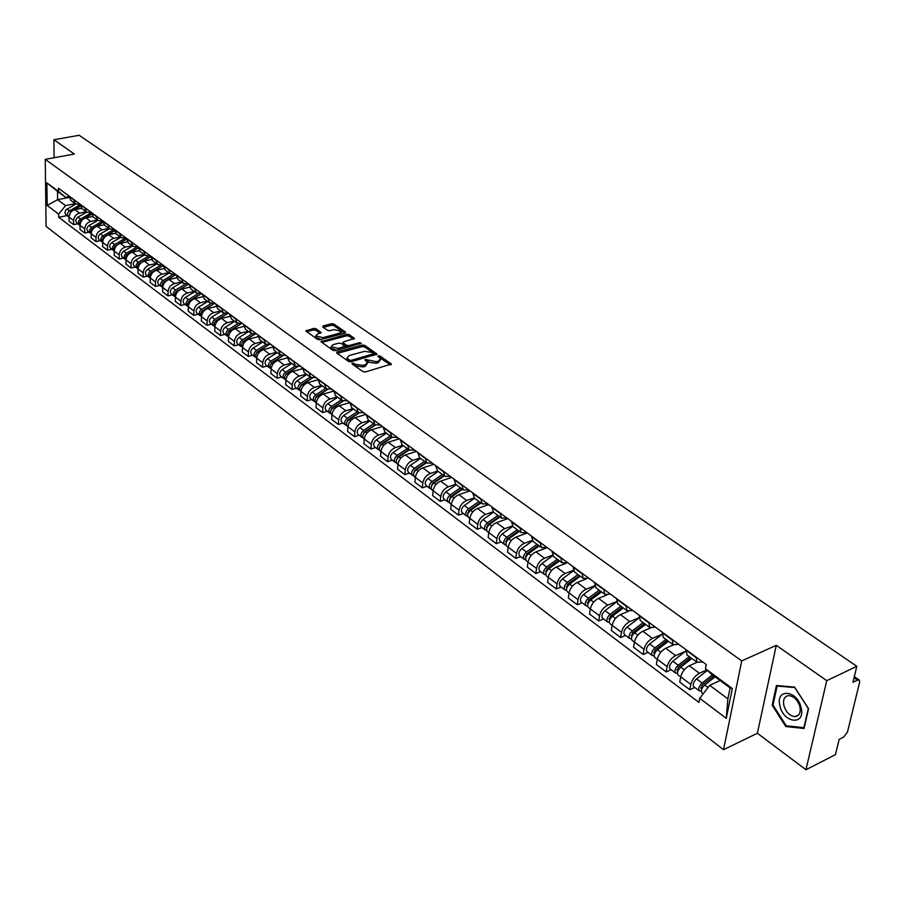 <?xml version="1.0" encoding="UTF-8"?>
<svg xmlns="http://www.w3.org/2000/svg" width="905" height="905" viewBox="0 0 905 905"><rect width="100%" height="100%" fill="white"/><g stroke="black" fill="none" stroke-linecap="round" stroke-linejoin="round"><path stroke-width="1.36" d="M352.271 363.075L351.988 363.867L362.928 371.627L365.382 371.955L391.424 364.059L380.089 356.038L378.392 355.812L377.917 356.31L380.586 358.787L378.392 361.106L376.288 361.695L365.394 359.432L364.907 359.941L367.554 362.407L365.326 364.772L363.199 365.36L355.382 364.308L352.271 363.075M315.958 328.73L313.605 328.413L305.845 330.97L317.576 339.443L319.963 339.76L345.009 333.074L345.405 332.022L333.866 324.035L331.513 323.719L323.108 325.924L322.689 326.965L327.599 330.393L329.963 330.71L334.137 329.601L341.242 331.388L339.386 333.255L322.904 337.644L315.766 335.857L317.678 333.956L321.151 332.52L315.958 328.73L315.868 330.268L313.503 329.952L306.716 331.728M776.286 645.333L757.383 733.254L805.959 769.725L826.751 680.65L776.286 645.333L741.738 660.922L45.25 159.359L74.323 154.031L53.915 139.755L79.165 135.275L856.82 666.306L852.951 682.313L857.544 680.096L854.06 677.698M826.751 680.65L856.82 666.306M337.09 351.898L336.683 352.995L348.606 361.457L351.038 361.785L376.989 354.047L364.658 345.359L362.272 345.043L337.09 351.898L336.999 353.222M332.938 350.337L320.958 341.694L346.739 334.273L349.115 334.59L354.432 338.425L343.617 341.864L343.21 342.938L346.558 345.269L348.957 345.597L359.511 342.724L361.4 343.21L335.348 350.665L332.938 350.337M805.959 769.725L835.451 754.646L839.15 739.362L843.686 737.066L847.453 732.134L859.626 682.246L859.275 680.04L857.544 680.096M757.383 733.254L723.525 749.679L46.076 226.374L45.25 159.359M53.915 139.755L54.096 157.742M702.665 661.894L697.02 662.336L696.036 657.03M696.986 662.313L689.282 665.729C684.915 668.105 682.065 671.815 680.73 676.838L690.809 684.429C692.167 679.384 695.04 675.65 699.407 673.252L706.805 669.938M690.809 684.429L689.802 689.712L694.746 687.472M685.832 649.53L687.087 655.005M680.73 676.838L679.745 682.11L689.802 689.712M678.784 644.337L673.128 644.711L672.087 639.416M671.114 669.7L666.182 671.883L667.143 666.634C668.444 661.623 671.284 657.946 675.639 655.605L685.515 651.283M662.143 632.109L663.444 637.573M673.444 644.937L665.752 648.263C661.408 650.593 658.58 654.247 657.302 659.236L656.363 664.474L666.182 671.883M655.48 627.21L649.824 627.527L648.738 622.255M648.048 652.369L643.138 654.485L644.043 649.27C645.299 644.303 648.104 640.672 652.448 638.387L661.928 634.348M639.032 615.117L640.389 620.57M650.548 627.968L642.81 631.226C638.466 633.489 635.683 637.109 634.439 642.052L633.557 647.256L643.138 654.485M632.753 610.49L627.086 610.751L625.955 605.502M625.547 635.457L620.649 637.505L621.497 632.335C622.719 627.403 625.491 623.817 629.812 621.577L638.873 617.821M616.475 598.533L617.889 603.974M628.285 611.361L620.4 614.597C616.09 616.814 613.33 620.378 612.131 625.287L611.294 630.446L620.649 637.505M610.558 594.178L604.902 594.393L603.714 589.144M603.578 618.941L598.691 620.943L599.506 615.796C600.671 610.909 603.409 607.368 607.719 605.185L616.429 601.655M594.472 582.345L595.931 587.764M606.667 595.105L598.533 598.352C594.234 600.524 591.508 604.042 590.354 608.918L589.551 614.043L598.691 620.943M588.895 578.25L583.239 578.408L582.006 573.182M582.119 602.809L577.243 604.755L578.012 599.653C579.143 594.8 581.858 591.304 586.146 589.166L594.551 585.852M572.978 566.553L574.483 571.949M585.75 579.155L577.175 582.503C572.899 584.619 570.195 588.092 569.075 592.933L568.329 598.024L577.243 604.755M567.74 562.695L562.084 562.797L560.806 557.604M561.157 587.062L556.303 588.951L557.039 583.883C558.125 579.064 560.806 575.614 565.082 573.521L573.227 570.388M551.982 551.111L553.532 556.496M565.93 563.351L556.315 567.016C552.05 569.087 549.38 572.514 548.306 577.322L547.593 582.379L556.303 588.951M547.073 547.502L541.416 547.559L540.104 542.378M540.681 571.666L535.851 573.51L536.541 568.476C537.593 563.691 540.24 560.285 544.493 558.238L552.423 555.263M531.484 536.043L533.079 541.405M547.287 547.661L535.93 551.88C531.688 553.905 529.04 557.299 528 562.062L527.332 567.084L535.851 573.51M526.868 532.649L521.223 532.66L519.866 527.502M520.669 556.632L515.85 558.419L516.506 553.419C517.524 548.668 520.149 545.308 524.38 543.305L532.129 540.466M511.449 521.314L513.078 526.653M527.321 532.977L516.008 537.095C511.778 539.063 509.164 542.423 508.169 547.152L507.535 552.14L515.85 558.419M507.128 518.135L501.483 518.101L500.092 512.965M501.11 541.925L496.313 543.667L496.924 538.701C497.908 533.995 500.499 530.658 504.719 528.712L512.332 525.975M491.868 506.913L493.53 512.23M507.807 518.633L496.54 522.638C492.32 524.561 489.741 527.875 488.768 532.57L488.168 537.525L496.313 543.667M487.829 503.938L482.184 503.87L480.77 498.757M481.98 527.547L477.195 529.244L477.772 524.312C478.722 519.64 481.302 516.348 485.499 514.436L492.999 511.8M472.715 492.829L474.412 498.135M488.711 504.594L477.489 508.497C473.304 510.386 470.736 513.655 469.808 518.316L469.243 523.237L477.195 529.244M468.948 490.058L463.326 489.956L461.867 484.854M463.269 513.486L458.507 515.137L459.05 510.239C459.966 505.601 462.512 502.343 466.697 500.476L474.141 497.931L482.184 503.87M453.993 479.073L455.724 484.356L448.303 486.822C444.14 488.655 441.617 491.868 440.735 496.472L440.226 501.347L444.977 499.73M470.046 490.872L458.858 494.662C454.695 496.517 452.161 499.752 451.256 504.379L450.724 509.266L458.507 515.137M450.486 476.483L444.864 476.335L443.382 471.267M435.678 465.6L437.443 470.86M451.776 477.433L440.633 481.132C436.493 482.942 433.981 486.143 433.11 490.736L432.613 495.601L440.226 501.347M432.42 463.202L426.809 463.021L425.293 457.964M427.058 486.268L422.341 487.84L422.816 482.999C423.664 478.428 426.165 475.249 430.305 473.462L437.681 471.041M417.771 452.432L419.558 457.67M433.902 464.288L422.805 467.896C418.676 469.672 416.187 472.84 415.35 477.388L414.886 482.218L422.341 487.84M414.739 450.204L409.139 449.989L407.601 444.955M409.535 473.1L404.829 474.627L405.27 469.819C406.096 465.283 408.574 462.138 412.691 460.385L420.044 458.032M400.225 439.536L402.046 444.751M416.402 451.425L405.35 454.944C401.243 456.674 398.777 459.808 397.962 464.333L397.533 469.118L404.829 474.627M397.431 437.477L391.854 437.228L390.281 432.217M392.374 460.193L387.691 461.686L388.109 456.912C388.901 452.41 391.345 449.299 395.451 447.59L402.77 445.283M383.064 426.911L384.908 432.115M399.263 438.823L388.268 442.251C384.173 443.948 381.729 447.047 380.948 451.538L380.541 456.301L387.691 461.686M380.485 425.022L374.919 424.739L373.324 419.75M375.575 447.568L370.903 449.027L371.299 444.287C372.057 439.807 374.489 436.73 378.562 435.056L385.858 432.816M366.265 414.558L368.12 419.728M382.487 426.493L371.525 429.83C367.453 431.493 365.043 434.558 364.285 439.016L363.901 443.744L370.903 449.027M363.889 412.816L358.335 412.51L356.728 407.544M359.115 435.192L354.466 436.617L354.828 431.911C355.575 427.465 357.973 424.422 362.034 422.782L369.297 420.599M349.805 402.454L351.694 407.612M366.05 414.411L355.145 417.658C351.083 419.298 348.697 422.318 347.961 426.753L347.611 431.447L354.466 436.617M347.644 400.87L342.101 400.53L340.461 395.587M342.995 423.076L338.368 424.468L338.708 419.784C339.42 415.384 341.796 412.375 345.834 410.757L353.063 408.619M333.685 390.609L335.597 395.734M349.794 402.612L339.081 405.745C335.054 407.341 332.678 410.338 331.977 414.728L331.649 419.4L338.368 424.468M331.716 389.161L326.185 388.799L324.533 383.878M327.191 411.209L322.587 412.556L322.904 407.906C323.594 403.54 325.947 400.553 329.974 398.981L337.169 396.899M317.893 378.991L319.816 384.105M333.651 391.107L323.356 394.06C319.341 395.632 316.988 398.596 316.309 402.963L316.003 407.589L322.587 412.556M316.117 377.69L310.596 377.295L308.922 372.408M311.716 399.569L307.123 400.892L307.417 396.277C308.085 391.933 310.415 388.98 314.42 387.431L321.58 385.406M302.417 367.622L304.363 372.702M317.847 379.829L307.938 382.611C303.944 384.15 301.614 387.091 300.958 391.424L300.675 396.017L307.123 400.892M300.822 366.446L295.324 366.027L293.627 361.152M296.535 388.166L291.976 389.455L292.236 384.863C292.881 380.553 295.2 377.634 299.182 376.118L306.309 374.138M287.247 356.468L289.215 361.525M302.383 368.765L292.824 371.401C288.842 372.905 286.546 375.813 285.912 380.111L285.652 384.682L291.976 389.455M285.822 355.416L280.346 354.975L278.638 350.133M281.659 376.978L277.111 378.233L277.36 373.686C277.982 369.398 280.279 366.514 284.238 365.02L291.331 363.086M272.382 345.529L274.362 350.563M287.247 357.894L278.005 360.394C274.045 361.876 271.76 364.749 271.149 369.014L270.912 373.561L277.111 378.233M271.127 344.613L265.651 344.149L263.932 339.318M267.066 366.016L262.541 367.238L262.767 362.713C263.366 358.459 265.64 355.608 269.577 354.149L276.647 352.26M257.801 334.816L259.792 339.827M272.416 347.237L263.468 349.602C259.531 351.061 257.269 353.9 256.681 358.142L256.466 362.656L262.541 367.238M256.703 334.013L251.251 333.526L249.52 328.719M252.755 355.258L248.253 356.457L248.456 351.966C249.045 347.735 251.296 344.907 255.21 343.47L262.246 341.638M243.502 324.295L245.515 329.284M257.891 336.773L249.214 339.024C245.3 340.45 243.06 343.267 242.495 347.475L242.291 351.955L248.253 356.457M242.563 323.617L237.133 323.108L235.379 318.322M238.728 344.715L234.237 345.88L234.429 341.411C234.983 337.226 237.212 334.42 241.115 333.006L248.117 331.207M229.474 313.99L231.499 318.956M243.649 326.501L235.232 328.639C231.341 330.042 229.112 332.825 228.569 337.011L228.388 341.468L234.237 345.88M228.694 313.413L223.275 312.881L221.51 308.13M224.949 334.364L220.492 335.506L220.65 331.06C221.193 326.897 223.399 324.126 227.291 322.746L234.259 320.981M215.718 303.876L217.754 308.82M229.7 316.411L221.51 318.458C217.641 319.827 215.435 322.587 214.904 326.739L214.745 331.173L220.492 335.506M215.073 303.401L209.677 302.858L207.901 298.118M211.431 324.205L206.996 325.314L207.143 320.913C207.664 316.773 209.858 314.024 213.716 312.666L220.65 310.947M202.222 293.944L204.27 298.865M216.024 306.501L208.048 308.458C204.191 309.804 202.007 312.542 201.498 316.671L201.363 321.06L206.996 325.314M201.713 293.582L196.34 293.016L194.541 288.299M198.172 314.227L193.749 315.325L193.874 310.935C194.383 306.829 196.555 304.114 200.401 302.779L207.302 301.105M188.964 284.204L191.034 289.102M202.618 296.772L194.835 298.65C191 299.974 188.84 302.689 188.342 306.784L188.217 311.15L193.749 315.325M188.602 283.932L183.24 283.356L181.441 278.672M185.152 304.442L180.751 305.505L180.864 301.161C181.339 297.078 183.5 294.385 187.324 293.073L194.19 291.433M175.966 274.645L178.036 279.521M189.462 287.224L181.86 289.023C178.047 290.324 175.898 293.005 175.423 297.066L175.321 301.41L180.751 305.505M175.728 274.464L170.378 273.864L168.568 269.204M172.357 294.826L167.979 295.878L168.081 291.546C168.545 287.496 170.683 284.826 174.484 283.548L181.328 281.941M163.194 265.255L165.276 270.109M176.566 277.835L169.122 279.566C165.332 280.844 163.205 283.503 162.742 287.541L162.651 291.851L167.979 295.878M163.081 265.176L157.753 264.554L155.932 259.916M159.812 285.392L155.445 286.41L155.524 282.122C155.977 278.095 158.092 275.448 161.882 274.181L168.692 272.62M138.341 246.986L140.185 251.59L145.366 255.414L150.66 256.047L152.753 260.866M163.907 268.615L156.61 270.278C152.843 271.534 150.728 274.17 150.287 278.174L150.207 282.462L155.445 286.41M145.366 255.414L143.533 250.798M147.47 276.127L143.137 277.122L143.205 272.858C143.635 268.853 145.739 266.24 149.495 264.995L156.282 263.468M151.486 259.554L144.325 261.16C140.569 262.393 138.476 264.995 138.046 268.977L137.99 273.242L143.137 277.122M138.341 247.099L133.182 246.432L131.338 241.839M135.365 267.02L131.044 267.993L131.089 263.751C131.508 259.78 133.589 257.19 137.334 255.968L144.087 254.475M126.248 238.094L128.363 242.868M139.291 250.651L132.254 252.201C128.521 253.411 126.451 255.991 126.033 259.95L125.987 264.181L131.044 267.993M126.248 238.32L121.225 237.608L119.37 233.038M123.453 258.072L119.166 259.022L119.2 254.814C119.607 250.866 121.666 248.298 125.388 247.099L132.107 245.64M114.369 229.361L116.485 234.112M127.322 241.895L120.399 243.388C116.688 244.588 114.63 247.144 114.222 251.081L114.2 255.278L119.166 259.022M119.37 233.377L114.369 229.7L109.471 228.942L107.616 224.383M111.768 249.282L107.491 250.221L107.514 246.024C107.899 242.11 109.946 239.565 113.657 238.388L120.331 236.952M102.695 220.775L104.822 225.515M115.58 233.286L108.747 234.746C105.048 235.911 103.012 238.445 102.627 242.359L102.616 246.533L107.491 250.221M102.695 221.193L97.921 220.413L96.054 215.888M100.274 240.651L96.02 241.556L96.02 237.393C96.394 233.501 98.43 230.979 102.118 229.813L108.77 228.422M91.224 212.347L93.362 217.053M104.041 224.836L97.299 226.239C93.622 227.393 91.597 229.904 91.224 233.784L91.224 237.936L96.02 241.556M91.235 212.856L86.575 212.042L84.697 207.539M88.973 232.155L84.742 233.049L84.731 228.908C85.093 225.04 87.106 222.54 90.783 221.397L97.401 220.028M79.957 204.055L82.084 208.738M92.706 216.51L86.043 217.879C82.378 219.01 80.375 221.51 80.013 225.368L80.025 229.485L84.742 233.049M79.957 204.654L75.409 203.817L73.531 199.338M77.864 223.807L73.656 224.678L73.633 220.571C73.984 216.725 75.986 214.247 79.629 213.128L86.224 211.781M68.871 195.899L71.009 200.571M81.574 208.331L74.968 209.666C71.337 210.775 69.334 213.252 68.995 217.087L69.018 221.182L73.656 224.678M720.154 680.56L709.712 685.311L727.88 698.841L730.097 687.891L711.85 674.429L705.47 668.738L706.273 664.553L58.452 188.251L58.486 191.441L65.488 197.256L57.524 191.374L57.592 199.7L65.545 205.616L75.228 203.682M705.47 668.738L732.326 688.558L726.251 718.344L699.723 698.309L709.712 685.311M65.545 205.616L58.678 214.123L58.712 217.279L698.932 702.404L699.723 698.309M58.678 214.123L47.162 205.424L46.89 182.889L58.486 191.441M741.738 660.922L723.525 749.679M772.146 705.176L785.778 726.511L804.025 728.502L808.572 708.706L794.59 687.087L776.411 685.549L772.146 705.176L773.074 704.735M68.995 197.448L57.592 199.7L47.162 205.424M68.882 196.589L65.488 197.256M66.947 215.605L58.712 217.279M732.326 688.558L730.097 687.891M726.251 718.344L727.88 698.841M57.524 191.374L46.89 182.889M787.112 725.855L785.778 726.511M353.029 364.602L355.269 365.88L363.075 366.944L363.199 365.36M367.475 363.369L365.201 366.344L363.075 366.944M380.507 359.738L378.256 362.679L376.163 363.267L368.38 362.215L366.186 360.948M390.44 364.873L379.229 357.339M375.994 354.851L364.534 346.909L362.147 346.592L337.237 353.391M349.466 360.111L351.174 360.348L373.822 353.697L372.113 352.407L364.398 351.366L349.262 355.529L347.011 357.882L349.466 360.111L349.647 361.842M373.641 355.507L373.799 353.9M346.966 358.516L347.882 360.643L347.995 359.07M349.353 361.683L347.882 360.643M321.829 342.452L346.626 335.812L346.739 334.273M353.436 339.205L348.991 336.128L346.626 335.812M342.825 343.843L347.916 347.237M333.017 344.715L331.117 346.649L338.346 348.482L344.907 346.163L341.264 343.459L338.866 343.142L333.017 344.715M331.343 347.079L331.015 348.21L336.784 350.269M344.692 348.12L344.884 346.445M320.166 333.3L315.868 330.268M316.003 336.287L315.675 337.407L321.207 339.42M340.472 334.284L341.196 332.101M344.703 333.153L333.753 325.562L331.411 325.246L323.289 327.384M713.762 675.831L702.348 684.893L701.002 688.637L701.873 688.762M712.439 674.858L702.099 683.06C698.977 686.137 698.038 688.739 699.293 690.877L701.296 691.081M707.314 670.39L696.545 678.908C693.422 681.974 692.495 684.576 693.75 686.714L693.875 686.816M714.531 676.397L711.081 677.958M715.086 676.816L704.735 685.028C701.601 688.105 700.674 690.719 701.918 692.857L702.054 692.958M690.594 657.596L678.512 667.076L677.2 670.797L677.936 670.956M689.259 656.611L678.241 665.254C675.141 668.275 674.225 670.865 675.503 673.003L677.415 673.252M685.605 651.215L672.822 661.204C669.723 664.225 668.818 666.804 670.107 668.942L670.232 669.044M691.782 658.478L686.533 660.786M691.839 658.523L680.809 667.166C677.709 670.198 676.793 672.788 678.071 674.926L678.196 675.028M667.268 640.389L655.254 649.688L653.976 653.387L654.598 653.557M665.922 639.394L654.96 647.878C651.883 650.853 651 653.421 652.301 655.559L654.134 655.854M661.928 634.473L649.677 643.93C646.6 646.894 645.717 649.451 647.03 651.6L647.154 651.702M667.754 641.792L662.618 643.987M668.433 641.249L657.471 649.745C654.394 652.731 653.5 655.299 654.801 657.449L654.937 657.539M801.151 707.812C797.497 689.882 775.268 688.026 779.906 705.753C783.345 723.355 805.676 725.81 801.151 707.812M799.93 706.896C797.769 700.018 794.047 696.25 788.764 695.594C784.511 696.205 782.859 699.463 783.832 705.346C785.97 712.201 789.692 715.957 794.986 716.636C799.239 716.036 800.88 712.789 799.93 706.896M786.207 725.765L772.994 705.086L777.146 686.069L794.76 687.562L808.301 708.502L803.9 727.677L786.207 725.765M777.972 685.685L777.146 686.069M644.496 623.602L632.561 632.731L631.837 636.577M643.138 622.595L632.256 630.921C629.201 633.862 628.33 636.396 629.665 638.545L631.43 638.873M638.907 618.047L627.086 627.063C624.043 629.993 623.183 632.527 624.518 634.677L624.642 634.778M644.077 625.57L639.303 627.572M645.593 624.405L634.699 632.753C631.645 635.695 630.774 638.229 632.097 640.378L632.233 640.48M622.278 607.198L610.4 616.181L609.619 619.982M620.909 606.192L610.083 614.371C607.051 617.267 606.214 619.789 607.56 621.927L609.257 622.278M616.509 601.972L605.038 610.615C602.017 613.488 601.18 616.011 602.526 618.149L602.662 618.251M621.011 609.699L616.588 611.509M623.307 607.956L612.47 616.158C609.438 619.054 608.601 621.577 609.936 623.726L610.072 623.828M600.569 591.191L588.77 600.015L587.933 603.782M599.189 590.173L588.431 598.216C585.433 601.067 584.607 603.567 585.976 605.705L587.617 606.09M594.687 586.214L583.51 594.54C580.512 597.379 579.698 599.868 581.067 602.017L581.202 602.119M598.522 594.155L594.415 595.795M601.531 591.904L590.773 599.958C587.764 602.809 586.938 605.309 588.307 607.459L588.431 607.56M579.37 575.557L567.65 584.223L566.768 587.945M577.99 574.528L567.299 582.435C564.313 585.241 563.51 587.718 564.901 589.868L566.473 590.264M573.419 570.784L562.48 578.849C559.505 581.644 558.713 584.11 560.105 586.259L560.24 586.361M576.598 578.94L572.797 580.422M580.275 576.225L569.573 584.132C566.587 586.949 565.795 589.427 567.175 591.576L567.299 591.678M558.657 560.274L547.005 568.804L546.088 572.458M557.265 559.245L546.643 567.016C543.679 569.788 542.91 572.243 544.301 574.392L545.828 574.799M552.684 555.681L541.948 563.51C538.995 566.27 538.215 568.713 539.618 570.863L539.753 570.965M555.206 564.041L551.688 565.376M559.505 560.896L548.871 568.679C545.907 571.451 545.127 573.906 546.53 576.055L546.654 576.157M538.418 545.342L526.846 553.724L525.873 557.322M537.016 544.312L526.461 551.948C523.52 554.675 522.762 557.118 524.176 559.267L525.658 559.686M532.457 540.885L521.868 548.521C518.938 551.247 518.18 553.679 519.594 555.817L519.73 555.919M534.335 549.448L531.077 550.659M539.199 545.93L528.633 553.577C525.703 556.303 524.934 558.747 526.348 560.896L526.484 560.998M545.704 548L545.014 548.498M518.633 530.749L507.128 538.995L506.133 542.525M517.23 529.719L506.732 537.231C503.825 539.912 503.078 542.333 504.504 544.482L505.94 544.912M512.728 526.382L502.241 533.871C499.334 536.552 498.598 538.961 500.035 541.111L500.171 541.213M513.95 535.172L510.952 536.258M519.357 531.292L508.859 538.814C505.952 541.507 505.205 543.928 506.63 546.077L506.766 546.179M526.472 532.796L525.07 533.803M499.289 516.484L487.852 524.595L486.822 528.056M497.874 515.443L487.444 522.83C484.56 525.477 483.836 527.875 485.272 530.025L486.664 530.466M493.474 512.185L483.055 519.549C480.17 522.196 479.446 524.583 480.894 526.733L481.03 526.834M494.051 521.178L491.291 522.151M499.956 516.981L489.526 524.38C486.63 527.038 485.906 529.436 487.354 531.586L487.49 531.688M507.252 518.226L505.567 519.425M480.363 502.524L469.005 510.499L467.942 513.893M478.949 501.483L468.586 508.746C465.713 511.359 465.012 513.746 466.46 515.884L467.817 516.336M474.639 498.304L464.288 505.544C461.426 508.146 460.724 510.522 462.184 512.66L462.319 512.773M474.605 507.467L472.071 508.339M480.985 502.988L470.623 510.273C467.749 512.886 467.037 515.262 468.496 517.411L468.632 517.513M488.168 504.187L486.494 505.363M461.855 488.87L450.566 496.721L449.48 500.035M460.43 487.818L450.136 494.978C447.285 497.558 446.595 499.911 448.066 502.049L449.378 502.513M456.211 484.707L445.927 491.845C443.088 494.413 442.409 496.766 443.88 498.904L444.016 499.006M455.611 494.04L453.292 494.82M462.432 489.3L452.127 496.46C449.276 499.051 448.586 501.404 450.045 503.542L450.181 503.655M469.491 490.465L467.84 491.619M443.744 475.51L432.522 483.236L431.425 486.483M442.319 474.458L432.081 481.505C429.253 484.051 428.585 486.381 430.056 488.519L431.334 488.983M438.19 471.415L427.975 478.44C425.158 480.974 424.479 483.304 425.961 485.442L426.097 485.544M437.047 480.883L434.932 481.584M444.276 475.906L434.027 482.953C431.199 485.51 430.531 487.852 432.002 489.978L432.138 490.091M451.222 477.037L449.581 478.168M426.017 462.432L414.863 470.046L413.743 473.202M424.581 461.38L414.411 468.315C411.617 470.826 410.949 473.145 412.442 475.283L413.687 475.747M420.542 458.405L410.395 465.317C407.589 467.817 406.945 470.136 408.427 472.263L408.562 472.365M418.891 467.987L416.967 468.609M426.504 462.794L416.323 469.74C413.517 472.252 412.861 474.571 414.343 476.709L414.479 476.811M433.348 463.892L431.719 465M408.664 449.638L397.578 457.127L396.447 460.204M407.227 448.575L397.125 455.407C394.342 457.885 393.698 460.181 395.191 462.319L396.401 462.783M403.279 445.656L393.177 452.466C390.406 454.932 389.772 457.24 391.265 459.367L391.401 459.469M401.13 455.351L399.388 455.905M409.105 449.955L398.992 456.799C396.209 459.276 395.564 461.584 397.057 463.711L397.193 463.824M415.848 451.018L414.241 452.115M391.673 437.104L380.654 444.479L379.512 447.477M390.236 436.04L380.19 442.771C377.43 445.215 376.797 447.5 378.301 449.627L379.478 450.09M386.356 433.178L376.333 439.887C373.573 442.33 372.951 444.604 374.455 446.731L374.591 446.832M383.765 442.964L382.193 443.45M392.069 437.398L382.012 444.129C379.252 446.584 378.629 448.869 380.123 450.995L380.27 451.097M398.72 438.427L397.114 439.502M375.021 424.83L364.082 432.092L362.916 435.011M373.584 423.766L363.606 430.395C360.869 432.805 360.258 435.067 361.762 437.194L362.916 437.669M369.794 420.961L359.828 427.567C357.09 429.977 356.48 432.239 357.995 434.355L358.131 434.468M366.774 430.814L365.371 431.244M375.405 425.079L365.394 431.73C362.656 434.14 362.045 436.414 363.55 438.529L363.686 438.642M381.933 426.085L380.349 427.137M358.731 412.793L347.848 419.965L346.683 422.793M357.283 411.73L347.362 418.268C344.647 420.644 344.047 422.895 345.563 425.011L346.683 425.486M353.572 408.992L343.662 415.508C340.947 417.884 340.348 420.124 341.875 422.239L342.011 422.341M350.133 418.902L348.889 419.275M359.104 412.997L349.115 419.569C346.4 421.956 345.801 424.207 347.316 426.323L347.452 426.436M365.496 414.004L363.923 415.044M342.803 400.983L331.943 408.076L330.766 410.813M341.309 399.953L331.456 406.39C328.753 408.743 328.164 410.972 329.692 413.087L330.789 413.551M337.667 397.261L327.825 403.675C325.133 406.028 324.544 408.257 326.072 410.361L326.207 410.463M333.843 407.227L332.746 407.544M343.153 401.141L333.164 407.669C330.472 410.022 329.884 412.261 331.4 414.366L331.547 414.479M349.398 402.159L347.837 403.178M327.214 389.399L316.354 396.424L315.166 399.082M325.653 388.403L315.856 394.75C313.175 397.069 312.61 399.286 314.137 401.39L315.2 401.865M322.09 385.768L312.304 392.091C309.634 394.41 309.058 396.628 310.585 398.732L310.732 398.834M317.904 395.768L316.942 396.051M327.553 389.512L317.542 396.005C314.861 398.336 314.284 400.553 315.811 402.657L315.958 402.759M333.617 390.564L332.067 391.56M311.954 378.019L301.082 385.01L299.894 387.566M310.313 377.08L300.573 383.335C297.915 385.632 297.349 387.826 298.888 389.931L299.928 390.406M306.806 374.5L297.089 380.734C294.43 383.03 293.876 385.225 295.415 387.317L295.55 387.419M302.281 384.535L301.456 384.761M312.282 378.109L302.225 384.568C299.566 386.865 299.001 389.071 300.539 391.175L300.675 391.277M324.51 384.263L317.87 379.376L316.614 380.179M297.032 366.842L286.104 373.822L284.917 376.288M295.268 365.982L285.595 372.159C282.948 374.421 282.405 376.604 283.944 378.697L284.962 379.161M291.84 363.459L282.179 369.602C279.543 371.865 278.989 374.048 280.539 376.141L280.674 376.242M286.998 373.505L286.285 373.697M297.338 366.898L287.213 373.358C284.566 375.632 284.012 377.815 285.561 379.908L285.697 380.021M302.383 368.437L301.467 369.014M272.066 362.667L270.222 365.213M271.409 362.848L282.428 355.869M280.505 355.111L270.9 361.185C268.276 363.425 267.744 365.597 269.283 367.679L270.278 368.143M277.145 352.622L267.552 358.685C264.927 360.925 264.396 363.086 265.946 365.168L266.081 365.269M282.699 355.903L272.484 362.373C269.86 364.613 269.328 366.785 270.867 368.867L271.002 368.98M287.224 357.679L286.614 358.063M268.14 345.088L257.009 352.079L255.821 354.364M266.059 344.432L256.488 350.427C253.886 352.645 253.366 354.794 254.916 356.875L255.889 357.339M262.744 342L253.208 347.984C250.606 350.19 250.085 352.328 251.635 354.409L251.771 354.522M257.45 352.034L256.85 352.192M268.389 345.099L258.049 351.593C255.448 353.81 254.916 355.959 256.466 358.041L256.601 358.154M254.169 334.488L242.879 341.524L241.703 343.708M251.884 333.945L242.359 339.884C239.768 342.067 239.259 344.205 240.809 346.276L241.771 346.739M248.615 331.581L239.135 337.475C236.556 339.658 236.047 341.785 237.596 343.866L237.732 343.968M254.384 334.477L243.886 341.027C241.296 343.21 240.787 345.348 242.336 347.43L242.336 347.43M240.515 324.047L229.022 331.162L227.856 333.244M238.004 323.651L228.49 329.533C225.922 331.694 225.424 333.809 226.974 335.879L227.913 336.343M234.757 321.354L225.334 327.169C222.766 329.33 222.268 331.445 223.818 333.515L223.965 333.617M240.685 324.035L229.994 330.653C227.427 332.814 226.917 334.94 228.467 337.011L228.467 337.011M227.2 313.764L215.424 321.004L214.259 322.983M224.406 313.537L214.881 319.375C212.336 321.513 211.849 323.617 213.399 325.676L214.315 326.139M221.148 311.32L211.781 317.055C209.236 319.194 208.75 321.286 210.311 323.356L210.446 323.458M227.302 313.752L216.352 320.472C213.806 322.61 213.309 324.714 214.87 326.784L220.65 331.06M203.829 311.128L202.98 310.483L214.259 303.605L202.075 311.026L200.921 312.904M211.069 303.594L201.532 309.408C198.998 311.524 198.523 313.605 200.084 315.664L200.978 316.117M207.799 301.467L198.489 307.134C195.966 309.239 195.48 311.331 197.041 313.379L197.177 313.481M202.98 310.483C200.458 312.587 199.96 314.669 201.498 316.727M189.484 300.924L187.844 302.994M197.991 293.831L188.421 299.623C185.91 301.716 185.435 303.786 187.007 305.833L187.878 306.286M194.688 291.795L185.435 297.394C182.923 299.476 182.459 301.546 184.02 303.594L184.156 303.695M201.464 293.639L189.846 300.686C187.369 302.711 186.871 304.77 188.342 306.829M176.407 291.444L174.993 293.265M185.163 284.238L175.559 290.019C173.059 292.089 172.595 294.148 174.167 296.184L175.027 296.625M181.815 282.303L172.617 287.824C170.129 289.894 169.665 291.942 171.237 293.989L171.373 294.091M188.681 284L176.09 291.715L174.631 294.566L175.423 297.112M163.613 282.089L162.391 283.706M172.595 274.815L162.923 280.584C160.445 282.632 159.993 284.668 161.554 286.715L162.402 287.145M169.178 272.982L160.038 278.435C157.561 280.471 157.108 282.507 158.68 284.543L158.816 284.656M175.955 274.634L164.291 281.602L162.481 283.548L162.47 287.247L168.081 291.546M151.067 272.914L150.026 274.305M160.264 265.538L150.513 271.319C148.058 273.344 147.606 275.369 149.178 277.405L150.004 277.835M156.769 263.83L147.685 269.215C145.23 271.228 144.777 273.253 146.35 275.278L146.486 275.38M168.556 269.554L163.183 265.606L151.033 272.948L149.687 275.177L149.811 277.496L155.524 282.122M138.782 263.864L137.888 265.063M148.182 256.409L138.318 262.224C135.886 264.226 135.445 266.24 137.006 268.265L137.82 268.695M144.574 254.825L135.546 260.154C133.103 262.145 132.662 264.158 134.234 266.172L134.37 266.274M150.66 256.715L138.827 263.819L137.402 266.477L138.046 268.989M126.689 255.006L125.976 255.957M136.338 247.438L126.349 253.287C123.917 255.267 123.499 257.269 125.06 259.283L125.863 259.712M132.594 245.99L123.612 251.251C121.191 253.219 120.761 255.221 122.333 257.235L122.469 257.337M138.363 247.97L127.639 254.248L125.705 256.511L126.033 259.939L131.089 263.751M114.754 246.364L114.313 246.952M124.732 238.592L114.584 244.508C112.175 246.465 111.756 248.445 113.317 250.459L114.109 250.877M120.818 237.314L111.892 242.495C109.494 244.452 109.075 246.432 110.636 248.445L110.783 248.547M126.304 239.361L115.071 246.036L113.668 248.581L114.222 251.047M113.363 229.881L103.023 235.877C100.625 237.811 100.217 239.78 101.779 241.782L102.548 242.201M109.256 228.773L100.376 233.897C97.989 235.832 97.582 237.8 99.154 239.802L99.29 239.904M114.471 230.899L103.498 237.37L102.118 239.859L102.627 242.302M102.265 221.284L91.654 227.393C89.278 229.304 88.871 231.261 90.443 233.264L91.201 233.671M97.876 220.39L89.063 225.458C86.688 227.37 86.28 229.316 87.853 231.318L87.989 231.42M102.865 222.562L92.129 228.863L90.76 231.295L91.224 233.716M91.235 212.901L80.488 219.055C78.124 220.944 77.728 222.89 79.289 224.881L80.013 225.288L79.595 222.868L80.952 220.492L91.462 214.361M86.699 212.143L77.932 217.143C75.579 219.044 75.183 220.978 76.744 222.969L76.891 223.071M79.979 204.903L69.504 210.854C67.151 212.732 66.766 214.666 68.339 216.646L68.995 217.03M75.715 204.032L65.816 209.983L64.855 212.811L65.963 214.87M80.262 206.295L73.35 210.232M72.604 210.65L70.692 211.736L68.995 216.951M80.013 225.368L84.731 228.908M91.224 233.784L96.02 237.393M102.627 242.359L107.514 246.024M114.222 251.081L119.2 254.814M138.046 268.977L143.205 272.858M175.423 297.066L180.864 301.161M188.342 306.784L193.874 310.935M201.498 316.671L207.143 320.913M228.569 337.011L234.429 341.411M242.495 347.475L248.456 351.966M256.681 358.142L262.767 362.713M271.149 369.014L277.36 373.686M285.912 380.111L292.236 384.863M300.958 391.424L307.417 396.277M316.309 402.963L322.904 407.906M331.977 414.728L338.708 419.784M347.961 426.753L354.828 431.911M364.285 439.016L371.299 444.287M380.948 451.538L388.109 456.912M397.962 464.333L405.27 469.819M415.35 477.388L422.816 482.999M433.11 490.736L440.735 496.472M451.256 504.379L459.05 510.239M469.808 518.316L477.772 524.312M488.768 532.57L496.924 538.701M508.169 547.152L516.506 553.419M528 562.062L536.541 568.476M548.306 577.322L557.039 583.883M569.075 592.933L578.012 599.653M590.354 608.918L599.506 615.796M612.131 625.287L621.497 632.335M634.439 642.052L644.043 649.27M657.302 659.236L667.143 666.634M68.995 217.087L73.633 220.571M74.968 209.666L79.629 213.128M86.043 217.879L90.783 221.397M79.957 204.394L84.697 207.879M97.299 226.239L102.118 229.813M91.224 212.675L96.054 216.227M108.747 234.746L113.657 238.388M102.695 221.114L107.616 224.734M120.399 243.388L125.388 247.099M132.254 252.201L137.334 255.968M126.248 238.434L131.338 242.178M144.325 261.16L149.495 264.995M138.341 247.337L143.522 251.149M156.61 270.278L161.882 274.181M150.649 256.387L155.932 260.267M169.122 279.566L174.484 283.548M181.86 289.023L187.324 293.073M175.955 274.996L181.43 279.023M194.835 298.65L200.401 302.779M188.953 284.566L194.53 288.661M208.048 308.458L213.716 312.666M202.211 294.306L207.89 298.48M221.51 318.458L227.291 322.746M215.707 304.238L221.499 308.492M235.232 328.639L241.115 333.006M229.463 314.352L235.357 318.696M249.214 339.024L255.21 343.47M243.49 324.669L249.497 329.092M263.468 349.602L269.577 354.149M257.778 335.178L263.909 339.692M278.005 360.394L284.238 365.02M272.36 345.902L278.616 350.507M292.824 371.401L299.182 376.118M287.224 356.842L293.605 361.536M307.938 382.611L314.42 387.431M302.394 367.996L308.899 372.781M323.356 394.06L329.974 398.981M339.081 405.745L345.834 410.757M333.651 390.994L340.438 395.971M355.145 417.658L362.034 422.782M349.771 402.838L356.694 407.929M371.525 429.83L378.562 435.056M366.231 414.943L373.29 420.146M388.268 442.251L395.451 447.59M383.03 427.307L390.247 432.613M405.35 454.944L412.691 460.385M400.191 439.932L407.567 445.351M422.805 467.896L430.305 473.462M417.725 452.828L425.26 458.36M440.633 481.132L448.303 486.822M435.644 465.996L443.337 471.663M458.858 494.662L466.697 500.476M453.959 479.469L461.822 485.261M477.489 508.497L485.499 514.436M472.67 493.236L480.725 499.153M496.54 522.638L504.719 528.712M491.822 507.32L500.046 513.373M516.008 537.095L524.38 543.305M511.393 521.721L519.821 527.909M535.93 551.88L544.493 558.238M531.427 536.45L540.047 542.785M556.315 567.016L565.082 573.521M551.926 551.53L560.749 558.012M577.175 582.503L586.146 589.166M572.91 566.96L581.938 573.6M598.533 598.352L607.719 605.185M594.404 582.775L603.646 589.574M620.4 614.597L629.812 621.577M616.407 598.952L625.887 605.92M642.81 631.226L652.448 638.387M638.953 615.536L648.659 622.674M665.752 648.263L675.639 655.605M662.064 632.538L672.008 639.858M689.282 665.729L699.407 673.252M685.752 649.96L695.956 657.46M68.871 196.238L73.543 199.666M355.269 365.88L355.382 364.308M365.201 366.344L365.326 364.772M366.966 361.219L367.091 359.658M368.38 362.215L368.505 360.643M376.163 363.267L376.288 361.695M378.256 362.679L378.392 361.106M379.953 357.599L380.089 356.038M391.017 364.692L391.096 363.663M353.855 364.885L353.979 363.312M362.147 346.592L362.272 345.043M364.534 346.909L364.658 345.359M376.582 354.67L376.672 353.674M351.061 361.785L351.174 360.348M373.222 355.62L373.335 354.194M321.592 342.282L321.671 340.97M348.991 336.128L349.115 334.59M354.059 339.013L354.127 338.063M343.097 344.488L343.21 342.938M346.445 346.83L346.558 345.269M348.844 346.988L348.957 345.597M359.409 344.115L359.511 342.724M338.244 349.873L338.346 348.482M344.104 348.278L344.205 346.887M320.8 333.085L320.856 332.169M322.814 339.002L322.904 337.644M339.296 334.601L339.386 333.255M323.028 327.191L323.108 325.924M331.411 325.246L331.513 323.719M333.753 325.562L333.866 324.035M345.337 332.961L345.405 332.022M306.478 331.558L306.557 330.257M313.503 329.952L313.605 328.413M701.986 688.513L700.719 687.562M702.099 683.06L696.545 678.908M708.038 687.495L704.735 685.028M678.094 670.605L676.906 669.711M678.241 665.254L672.822 661.204M684.271 669.757L680.809 667.166M654.79 653.139L653.67 652.301M654.96 647.878L649.677 643.93M660.786 652.222L657.471 649.745M632.041 636.102L631 635.31M632.256 630.921L627.086 627.063M637.855 635.106L634.699 632.753M609.846 619.461L608.861 618.726M610.083 614.371L605.038 610.615M615.491 618.409L612.47 616.158M588.171 603.216L587.255 602.538M588.431 598.216L583.51 594.54M593.646 602.108L590.773 599.958M566.994 587.356L566.157 586.723M567.299 582.435L562.48 578.849M572.322 586.191L569.573 584.132M546.315 571.858L545.534 571.27M546.643 567.016L541.948 563.51M551.496 570.636L548.871 568.679M526.11 556.722L525.386 556.179M526.461 551.948L521.868 548.521M531.144 555.444L528.633 553.577M506.359 541.925L505.691 541.416M506.732 537.231L502.241 533.871M511.246 540.602L508.859 538.814M487.048 527.457L486.438 526.993M487.444 522.83L483.055 519.549M491.8 526.088L489.526 524.38M468.168 513.305L467.602 512.875M468.586 508.746L464.288 505.544M472.795 511.891L470.623 510.273M450.136 494.978L445.927 491.845M454.197 498.01L452.127 496.46M432.081 481.505L427.975 478.44M435.995 484.424L434.027 482.953M414.411 468.315L410.395 465.317M418.201 471.143L416.323 469.74M397.125 455.407L393.177 452.466M400.768 458.134L398.992 456.799M380.19 442.771L376.333 439.887M383.709 445.396L382.012 444.129M363.606 430.395L359.828 427.567M367.011 432.929L365.394 431.73M347.362 418.268L343.662 415.508M350.642 420.712L349.115 419.569M331.456 406.39L327.825 403.675M334.624 408.755L333.164 407.669M315.856 394.75L312.304 392.091M318.922 397.035L317.542 396.005M300.573 383.335L297.089 380.734M303.526 385.541L302.225 384.568M285.595 372.159L282.179 369.602M288.435 374.285L287.213 373.358M270.9 361.185L267.552 358.685M273.649 363.244L272.484 362.373M256.488 350.427L253.208 347.984M259.147 352.407L258.049 351.593M242.359 339.884L239.135 337.475M244.916 341.796L243.886 341.027M228.49 329.533L225.334 327.169M230.967 331.377L229.994 330.653M214.881 319.375L211.781 317.055M217.268 321.151L216.352 320.472M201.532 309.408L198.489 307.134M188.421 299.623L185.435 297.394M190.638 301.274L189.846 300.686M175.559 290.019L172.617 287.824M177.697 291.614L176.95 291.059M162.923 280.584L160.038 278.435M164.982 282.122L164.291 281.602M150.513 271.319L147.685 269.215M152.504 272.812L151.859 272.326M138.318 262.224L135.546 260.154M140.241 263.66L139.642 263.208M126.349 253.287L123.612 251.251M114.584 244.508L111.892 242.495M103.023 235.877L100.376 233.897M91.654 227.393L89.063 225.458M80.488 219.055L77.932 217.143M69.504 210.854L66.993 208.976M70.748 200.378L75.409 203.817M686.838 654.824L697.02 662.336M663.195 637.392L673.128 644.711M640.14 620.378L649.824 627.527M617.64 603.782L627.086 610.751M595.671 587.583L604.902 594.393M574.223 571.756L583.239 578.408M553.283 556.303L562.084 562.797M532.819 541.213L541.416 547.559M512.818 526.461L521.223 532.66M493.27 512.038L501.483 518.101M455.464 484.152L463.326 489.956M437.183 470.668L444.864 476.335M419.286 457.478L426.809 463.021M401.786 444.559L409.139 449.989M384.636 431.911L391.854 437.228M367.86 419.535L374.919 424.739M351.423 407.408L358.335 412.51M335.325 395.542L342.101 400.53M319.556 383.901L326.185 388.799M304.091 372.498L310.596 377.295M288.944 361.321L295.324 366.027M274.091 350.371L280.346 354.975M259.531 339.624L265.651 344.149M245.244 329.092L251.251 333.526M231.239 318.752L237.133 323.108M217.494 308.616L223.275 312.881M203.998 298.673L209.677 302.858M190.763 288.91L196.34 293.016M177.776 279.317L183.24 283.356M165.015 269.905L170.378 273.864M152.481 260.663L157.753 264.554M128.103 242.676L133.182 246.432M116.225 233.92L121.225 237.608M104.561 225.311L109.471 228.942M93.091 216.861L97.921 220.413M81.823 208.546L86.575 212.042M854.32 676.623L859.173 679.972M346.898 359.455L347.011 357.882M342.803 344.126L342.916 342.576M331.015 348.21L331.117 346.649M315.675 337.407L315.766 335.857M699.293 690.877L693.75 686.714M703.185 693.807L701.918 692.857M675.503 673.003L670.107 668.942M680.707 676.917L678.071 674.926M652.301 655.559L647.03 651.6M657.279 659.304L654.801 657.449M798.764 714.803L794.986 716.636M629.665 638.545L624.518 634.677M634.428 642.131L632.097 640.378M607.56 621.927L602.526 618.149M612.119 625.355L609.936 623.726M585.976 605.705L581.067 602.017M590.343 608.986L588.307 607.459M564.901 589.868L560.105 586.259M569.075 593.001L567.175 591.576M544.301 574.392L539.618 570.863M548.294 577.39L546.53 576.055M524.176 559.267L519.594 555.817M528 562.129L526.348 560.896M504.504 544.482L500.035 541.111M508.158 547.22L506.63 546.077M485.272 530.025L480.894 526.733M488.757 532.638L487.354 531.586M466.46 515.884L462.184 512.66M469.797 518.384L468.496 517.411M448.066 502.049L443.88 498.904M451.244 504.447L450.045 503.542M430.056 488.519L425.961 485.442M433.099 490.804L432.002 489.978M412.442 475.283L408.427 472.263M415.338 477.455L414.343 476.709M395.191 462.319L391.265 459.367M397.962 464.401L397.057 463.711M378.301 449.627L374.455 446.731M380.948 451.606L380.123 450.995M361.762 437.194L357.995 434.355M364.285 439.083L363.55 438.529M345.563 425.011L341.875 422.239M347.961 426.821L347.316 426.323M329.692 413.087L326.072 410.361M331.977 414.795L331.4 414.366M314.137 401.39L310.585 398.732M298.888 389.931L295.415 387.317M283.944 378.697L280.539 376.141M269.283 367.679L265.946 365.168M254.916 356.875L251.635 354.409M240.809 346.276L237.596 343.866M226.974 335.879L223.818 333.515M213.399 325.676L210.311 323.356M200.084 315.664L197.041 313.379M187.007 305.833L184.02 303.594M174.167 296.184L171.237 293.989M161.554 286.715L158.68 284.543M149.178 277.405L146.35 275.278M137.006 268.265L134.234 266.172M125.06 259.283L122.333 257.235M113.317 250.459L110.636 248.445M101.779 241.782L99.154 239.802M90.443 233.264L87.853 231.318M79.289 224.881L76.744 222.969M68.339 216.646L65.827 214.757"/></g></svg>
